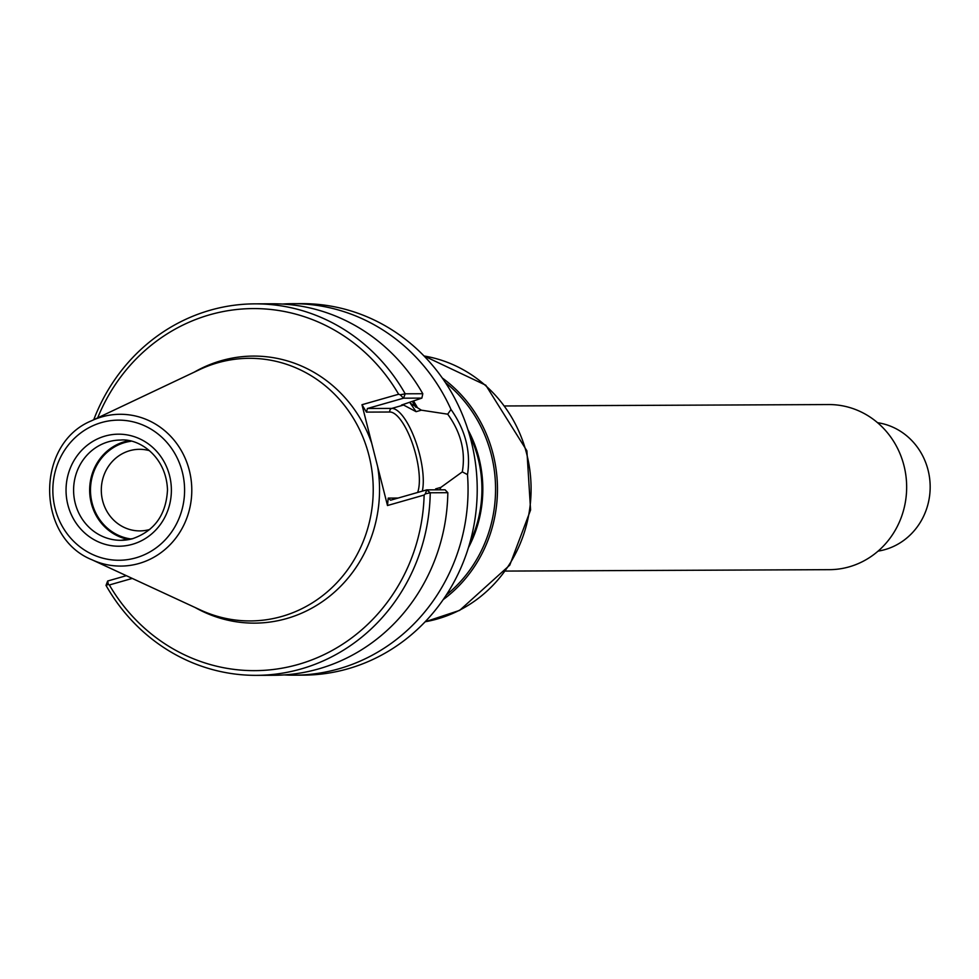 <?xml version="1.0" encoding="UTF-8"?>
<svg xmlns="http://www.w3.org/2000/svg" width="979" height="979" viewBox="0 0 979 979"><rect width="100%" height="100%" fill="white"/><g stroke="black" fill="none" stroke-linecap="round" stroke-linejoin="round"><path stroke-width="1.47" d="M149.481 450.683A40.788 38.352 -90.2 0 0 139.483 449.312A40.788 38.352 -90.2 0 0 101.302 490.271A40.788 38.352 -90.2 0 0 139.838 530.899A40.788 38.352 -90.2 0 0 149.628 529.504A40.788 38.352 -90.2 0 0 149.824 529.443M130.905 441.272A49.244 46.294 -90.2 0 0 90.484 490.32A49.244 46.294 -90.2 0 0 131.333 539.013M128.506 440.77A50.125 47.127 -90.2 0 0 89.652 490.32A50.125 47.127 -90.2 0 0 128.934 539.539M91.989 559.78L200.548 610.027A131.308 123.464 -90.2 0 0 281.854 616.44A131.308 123.464 -90.2 0 0 366.122 445.775A131.308 123.464 -90.2 0 0 199.508 369.658L91.377 420.848C35.428 443.781 35.844 537.324 91.989 559.78A75.897 71.369 -90.2 0 0 138.981 563.488A75.897 71.369 -90.2 0 0 187.687 464.841A75.897 71.369 -90.2 0 0 91.377 420.848M106.013 585.393L107.653 581.024L108.351 584.414L106.013 585.393A185.753 174.654 -90.2 0 0 256.4 675.351A185.753 174.654 -90.2 0 0 430.234 492.78L425.314 493.869L426.746 489.867L430.234 492.78L447.831 492.694A185.753 174.654 -90.2 0 1 274.01 675.277L256.4 675.351M132.275 578.418L109.354 584.977L108.351 584.414M425.314 493.869L424.14 495.044L387.488 505.519L361.973 404.719L398.637 394.243A181.029 170.224 -90.2 0 0 241.372 309.07A181.029 170.224 -90.2 0 0 97.68 417.874M109.354 584.977A181.029 170.224 -90.2 0 0 298.24 664.447A181.029 170.224 -90.2 0 0 424.14 495.044M398.637 394.243L400.24 394.794L405.196 393.803A185.753 174.654 -90.2 0 0 254.797 303.857A185.753 174.654 -90.2 0 0 93.739 419.734M361.973 404.719L366.464 412.11L367.419 408.5L403.544 398.184L405.196 393.803L422.793 393.729L421.876 398.098L403.544 398.184L400.24 394.794M422.793 393.729A185.753 174.654 -90.2 0 0 272.395 303.784L254.797 303.857M107.653 581.024L126.352 575.676M398.074 498.066L388.222 498.103L390.609 500.196L426.746 489.867L445.078 489.794L447.831 492.694M388.222 498.103L387.488 505.519M421.876 398.098L401.512 405.049L403.568 405.037L416.099 411.669L421.349 410.177L447.709 414.178C460.889 432.363 465.759 451.588 462.308 471.878L467.497 474.631C471.009 451.845 465.514 430.124 451.001 409.479L447.709 414.166M435.557 489.83L435.643 488.876L440.893 487.371L462.308 471.878M409.76 402.455L416.099 411.669M421.349 410.177L410.837 403.532M439.791 489.818L440.893 487.371M417.03 406.909A159.895 150.35 -90.2 0 0 413.566 401.096M284.106 674.923A185.753 174.654 -90.2 0 0 294.202 675.18A185.753 174.654 -90.2 0 0 338.795 668.828A185.753 174.654 -90.2 0 0 467.497 474.631M451.001 409.479A185.753 174.654 -90.2 0 0 292.599 303.686A185.753 174.654 -90.2 0 0 282.503 304.041M294.202 675.18L303.368 675.143A185.753 174.654 -90.2 0 0 347.961 668.792A185.753 174.654 -90.2 0 0 475.659 464.719A185.753 174.654 -90.2 0 0 301.765 303.649L292.599 303.686M443.218 599.601A134.588 126.56 -90.2 0 0 442.263 377.98M446.302 594.999A133.12 125.165 -90.2 0 0 445.384 382.556M468.427 547.689A119.56 112.414 -90.2 0 0 467.925 429.671M469.957 542.513A118.08 111.031 -90.2 0 0 469.492 434.835M505.678 571.075L829.397 569.668A82.554 77.622 -90.2 0 0 849.209 566.841A82.554 77.622 -90.2 0 0 905.967 476.149A82.554 77.622 -90.2 0 0 828.675 404.56L504.968 405.967M878.102 551.116A64.859 60.992 -90.2 0 0 885.028 549.586A64.859 60.992 -90.2 0 0 930.05 482.916A64.859 60.992 -90.2 0 0 877.551 422.695M120.943 540.31L132.789 538.621C154.621 530.875 166.185 514.624 167.495 489.855C166.222 455.749 138.369 438.115 120.503 440.06A50.125 47.127 -90.2 0 0 73.596 490.393A50.125 47.127 -90.2 0 0 120.943 540.31A50.125 47.127 -90.2 0 0 132.973 538.597M132.41 544.3A56.023 52.67 -90.2 0 0 155.918 450.56A56.023 52.67 -90.2 0 0 67.82 475.733A56.023 52.67 -90.2 0 0 132.41 544.3M135.836 557.859A70.06 65.874 -90.2 0 0 165.243 440.623A70.06 65.874 -90.2 0 0 55.069 472.098A70.06 65.874 -90.2 0 0 135.836 557.859M195.115 607.506A133.523 125.557 -90.2 0 0 286.627 618.569A133.523 125.557 -90.2 0 0 377.698 466.861M371.763 443.377A133.523 125.557 -90.2 0 0 194.099 372.228M417.629 492.474A44.52 14.648 74.1 0 0 412.636 444.074A44.52 14.648 74.1 0 0 389.838 412.012L366.464 412.11M367.419 408.5L391.796 408.402A2.949 2.778 -90.2 0 0 389.838 412.012M422.316 491.14A47.469 15.627 74.1 0 0 415.133 439.889A47.469 15.627 74.1 0 0 391.796 408.402L403.568 405.037M415.83 407.252A158.622 149.151 -90.2 0 0 412.404 401.512M424.017 355.977A134.588 126.56 89.8 0 1 530.899 481.741A134.588 126.56 89.8 0 1 437.417 618.948A134.588 126.56 89.8 0 1 425.167 621.763M423.993 355.952L485.792 385.212L526.898 450.817L530.581 509.986L509.778 565.128L459.64 610.382L425.143 621.8"/></g></svg>

